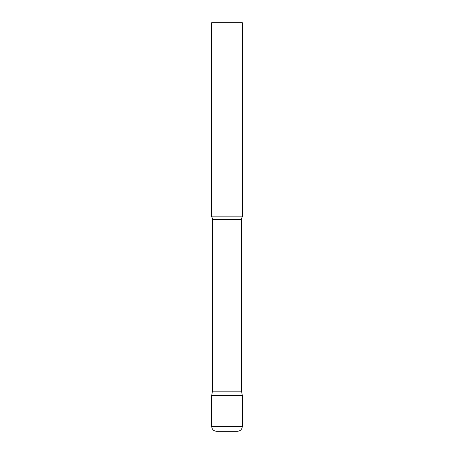 <?xml version="1.0" encoding="UTF-8"?>
<svg xmlns="http://www.w3.org/2000/svg" width="454" height="454" viewBox="0 0 454 454"><rect width="100%" height="100%" fill="white"/><g stroke="black" fill="none" stroke-linecap="round" stroke-linejoin="round"><path stroke-width="0.68" d="M211.678 426.397L211.678 395.553L212.455 391.155L241.545 391.155L242.322 395.553L211.678 395.553L242.322 395.553L242.322 426.397L211.678 426.397C211.967 429.376 213.601 431.011 216.581 431.3L237.419 431.3C240.399 431.011 242.033 429.376 242.322 426.397M241.545 391.155L241.545 219.515A4.903 4.903 0 0 1 242.322 216.864L242.322 22.7L211.678 22.7L211.678 216.864A4.903 4.903 0 0 1 212.455 219.515L241.545 219.515M212.455 391.155L212.455 219.515M211.678 216.864L242.322 216.864"/></g></svg>
